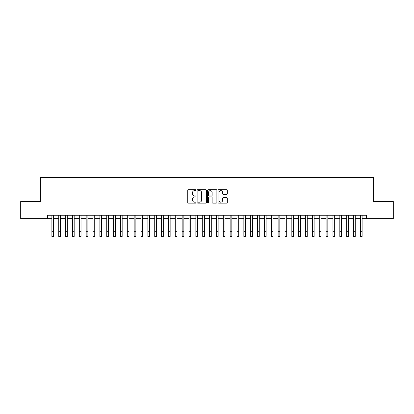 <?xml version="1.0" encoding="UTF-8"?>
<svg xmlns="http://www.w3.org/2000/svg" width="414" height="414" viewBox="0 0 414 414"><rect width="100%" height="100%" fill="white"/><g stroke="black" fill="none" stroke-linecap="round" stroke-linejoin="round"><path stroke-width="0.62" d="M196.029 190.135A0.471 0.471 0 0 0 195.558 189.664L188.411 189.664A0.673 0.673 0 0 0 187.739 190.337L187.739 202.446A0.673 0.673 0 0 0 188.411 203.119L195.558 203.119A0.471 0.471 0 0 0 196.029 202.648A0.471 0.471 0 0 0 195.558 202.177L194.637 202.177A2.153 2.153 0 0 1 192.484 200.024L192.484 199.015A2.153 2.153 0 0 1 194.637 196.862L195.558 196.862A0.471 0.471 0 0 0 196.029 196.391A0.471 0.471 0 0 0 195.558 195.92L194.637 195.92A2.153 2.153 0 0 1 192.484 193.768L192.484 192.758A2.153 2.153 0 0 1 194.637 190.606L195.558 190.606A0.471 0.471 0 0 0 196.029 190.135M226.665 194.404A0.673 0.673 0 0 0 227.338 193.731L227.338 190.337A0.673 0.673 0 0 0 226.665 189.664L218.727 189.664A0.673 0.673 0 0 0 218.054 190.337L218.054 202.446A0.673 0.673 0 0 0 218.727 203.119L226.665 203.119A0.673 0.673 0 0 0 227.338 202.446L227.338 198.342A0.673 0.673 0 0 0 226.665 197.669L223.27 197.669A0.673 0.673 0 0 0 222.597 198.342L222.597 200.376A1.801 1.801 0 0 1 220.797 202.177A1.801 1.801 0 0 1 218.996 200.376L218.996 192.406A1.801 1.801 0 0 1 220.797 190.606A1.801 1.801 0 0 1 222.597 192.406L222.597 193.731A0.673 0.673 0 0 0 223.27 194.404L226.665 194.404M47.61 218.67L20.7 218.67L20.7 201.535L40.412 201.535L40.412 177.539L373.588 177.539L373.588 201.535L393.3 201.535L393.3 218.67L366.39 218.67L366.39 215.244L47.61 215.244L47.61 218.67L51.895 218.67M206.41 190.337A0.673 0.673 0 0 0 205.737 189.664L197.799 189.664A0.673 0.673 0 0 0 197.126 190.337L197.126 202.446A0.673 0.673 0 0 0 197.799 203.119L205.737 203.119A0.673 0.673 0 0 0 206.41 202.446L206.41 190.337M208.263 189.664L216.201 189.664A0.673 0.673 0 0 1 216.874 190.337L216.874 202.446A0.673 0.673 0 0 1 216.201 203.119L212.806 203.119A0.673 0.673 0 0 1 212.134 202.446L212.134 197.535A0.673 0.673 0 0 0 211.456 196.862L209.205 196.862A0.673 0.673 0 0 0 208.532 197.535L208.532 202.648A0.471 0.471 0 0 1 208.061 203.119A0.471 0.471 0 0 1 207.59 202.648L207.59 190.337A0.673 0.673 0 0 1 208.263 189.664M53.608 218.67L58.747 218.67M60.465 218.67L65.603 218.67M67.316 218.67L72.46 218.67M74.173 218.67L79.317 218.67M81.03 218.67L86.169 218.67M87.887 218.67L93.026 218.67M94.739 218.67L99.883 218.67M101.596 218.67L106.74 218.67M108.452 218.67L113.591 218.67M115.309 218.67L120.448 218.67M122.161 218.67L127.305 218.67M129.018 218.67L134.162 218.67M135.875 218.67L141.014 218.67M142.726 218.67L147.87 218.67M149.583 218.67L154.727 218.67M156.44 218.67L161.584 218.67M163.297 218.67L168.436 218.67M170.149 218.67L175.293 218.67M177.006 218.67L182.15 218.67M183.863 218.67L189.007 218.67M190.719 218.67L195.858 218.67M197.571 218.67L202.715 218.67M204.428 218.67L209.572 218.67M211.285 218.67L216.429 218.67M218.142 218.67L223.281 218.67M224.993 218.67L230.137 218.67M231.85 218.67L236.994 218.67M238.707 218.67L243.851 218.67M245.564 218.67L250.703 218.67M252.416 218.67L257.56 218.67M259.273 218.67L264.417 218.67M266.13 218.67L271.274 218.67M272.986 218.67L278.125 218.67M279.838 218.67L284.982 218.67M286.695 218.67L291.839 218.67M293.552 218.67L298.691 218.67M300.409 218.67L305.548 218.67M307.26 218.67L312.404 218.67M314.117 218.67L319.261 218.67M320.974 218.67L326.113 218.67M327.831 218.67L332.97 218.67M334.683 218.67L339.827 218.67M341.54 218.67L346.684 218.67M348.397 218.67L353.535 218.67M355.253 218.67L360.392 218.67M362.105 218.67L366.39 218.67M198.539 190.606A0.471 0.471 0 0 0 198.068 191.077L198.068 201.706A0.471 0.471 0 0 0 198.539 202.177L199.512 202.177A2.153 2.153 0 0 0 201.665 200.024L201.665 192.758A2.153 2.153 0 0 0 199.512 190.606L198.539 190.606M212.134 192.438A1.801 1.801 0 0 0 210.333 190.637A1.801 1.801 0 0 0 208.532 192.438L208.532 195.248A0.673 0.673 0 0 0 209.205 195.92L211.456 195.92A0.673 0.673 0 0 0 212.134 195.248L212.134 192.438M51.895 231.322L53.608 231.322L53.608 236.461L51.895 236.461L51.895 215.244M53.608 231.322L53.608 215.244M58.747 236.461L60.465 236.461L58.747 236.461L58.747 215.244M60.465 236.461L60.465 215.244M65.603 236.461L67.316 236.461L65.603 236.461L65.603 215.244M67.316 236.461L67.316 215.244M72.46 236.461L74.173 236.461L72.46 236.461L72.46 215.244M74.173 236.461L74.173 215.244M79.317 236.461L81.03 236.461L79.317 236.461L79.317 215.244M81.03 236.461L81.03 215.244M86.169 236.461L87.887 236.461L86.169 236.461L86.169 215.244M87.887 236.461L87.887 215.244M93.026 236.461L94.739 236.461L93.026 236.461L93.026 215.244M94.739 236.461L94.739 215.244M99.883 236.461L101.596 236.461L99.883 236.461L99.883 215.244M101.596 236.461L101.596 215.244M106.74 236.461L108.452 236.461L106.74 236.461L106.74 215.244M108.452 236.461L108.452 215.244M113.591 236.461L115.309 236.461L113.591 236.461L113.591 215.244M115.309 236.461L115.309 215.244M120.448 236.461L122.161 236.461L120.448 236.461L120.448 215.244M122.161 236.461L122.161 215.244M127.305 236.461L129.018 236.461L127.305 236.461L127.305 215.244M129.018 236.461L129.018 215.244M134.162 236.461L135.875 236.461L134.162 236.461L134.162 215.244M135.875 236.461L135.875 215.244M141.014 236.461L142.726 236.461L141.014 236.461L141.014 215.244M142.726 236.461L142.726 215.244M147.87 236.461L149.583 236.461L147.87 236.461L147.87 215.244M149.583 236.461L149.583 215.244M154.727 236.461L156.44 236.461L154.727 236.461L154.727 215.244M156.44 236.461L156.44 215.244M161.584 236.461L163.297 236.461L161.584 236.461L161.584 215.244M163.297 236.461L163.297 215.244M168.436 236.461L170.149 236.461L168.436 236.461L168.436 215.244M170.149 236.461L170.149 215.244M175.293 236.461L177.006 236.461L175.293 236.461L175.293 215.244M177.006 236.461L177.006 215.244M182.15 236.461L183.863 236.461L182.15 236.461L182.15 215.244M183.863 236.461L183.863 215.244M189.007 236.461L190.719 236.461L189.007 236.461L189.007 215.244M190.719 236.461L190.719 215.244M195.858 236.461L197.571 236.461L195.858 236.461L195.858 215.244M197.571 236.461L197.571 215.244M202.715 236.461L204.428 236.461L202.715 236.461L202.715 215.244M204.428 236.461L204.428 215.244M209.572 236.461L211.285 236.461L209.572 236.461L209.572 215.244M211.285 236.461L211.285 215.244M216.429 236.461L218.142 236.461L216.429 236.461L216.429 215.244M218.142 236.461L218.142 215.244M223.281 236.461L224.993 236.461L223.281 236.461L223.281 215.244M224.993 236.461L224.993 215.244M230.137 236.461L231.85 236.461L230.137 236.461L230.137 215.244M231.85 236.461L231.85 215.244M236.994 236.461L238.707 236.461L236.994 236.461L236.994 215.244M238.707 236.461L238.707 215.244M243.851 236.461L245.564 236.461L243.851 236.461L243.851 215.244M245.564 236.461L245.564 215.244M250.703 236.461L252.416 236.461L250.703 236.461L250.703 215.244M252.416 236.461L252.416 215.244M257.56 236.461L259.273 236.461L257.56 236.461L257.56 215.244M259.273 236.461L259.273 215.244M264.417 236.461L266.13 236.461L264.417 236.461L264.417 215.244M266.13 236.461L266.13 215.244M271.274 236.461L272.986 236.461L271.274 236.461L271.274 215.244M272.986 236.461L272.986 215.244M278.125 236.461L279.838 236.461L278.125 236.461L278.125 215.244M279.838 236.461L279.838 215.244M284.982 236.461L286.695 236.461L284.982 236.461L284.982 215.244M286.695 236.461L286.695 215.244M291.839 236.461L293.552 236.461L291.839 236.461L291.839 215.244M293.552 236.461L293.552 215.244M298.691 236.461L300.409 236.461L298.691 236.461L298.691 215.244M300.409 236.461L300.409 215.244M305.548 236.461L307.26 236.461L305.548 236.461L305.548 215.244M307.26 236.461L307.26 215.244M312.404 236.461L314.117 236.461L312.404 236.461L312.404 215.244M314.117 236.461L314.117 215.244M319.261 236.461L320.974 236.461L319.261 236.461L319.261 215.244M320.974 236.461L320.974 215.244M326.113 236.461L327.831 236.461L326.113 236.461L326.113 215.244M327.831 236.461L327.831 215.244M332.97 236.461L334.683 236.461L332.97 236.461L332.97 215.244M334.683 236.461L334.683 215.244M339.827 236.461L341.54 236.461L339.827 236.461L339.827 215.244M341.54 236.461L341.54 215.244M346.684 236.461L348.397 236.461L346.684 236.461L346.684 215.244M348.397 236.461L348.397 215.244M353.535 236.461L355.253 236.461L353.535 236.461L353.535 215.244M355.253 236.461L355.253 215.244M360.392 236.461L362.105 236.461L360.392 236.461L360.392 215.244M362.105 236.461L362.105 215.244M58.747 231.322L60.465 231.322M65.603 231.322L67.316 231.322M72.46 231.322L74.173 231.322M79.317 231.322L81.03 231.322M86.169 231.322L87.887 231.322M93.026 231.322L94.739 231.322M99.883 231.322L101.596 231.322M106.74 231.322L108.452 231.322M113.591 231.322L115.309 231.322M120.448 231.322L122.161 231.322M127.305 231.322L129.018 231.322M134.162 231.322L135.875 231.322M141.014 231.322L142.726 231.322M147.87 231.322L149.583 231.322M154.727 231.322L156.44 231.322M161.584 231.322L163.297 231.322M168.436 231.322L170.149 231.322M175.293 231.322L177.006 231.322M182.15 231.322L183.863 231.322M189.007 231.322L190.719 231.322M195.858 231.322L197.571 231.322M202.715 231.322L204.428 231.322M209.572 231.322L211.285 231.322M216.429 231.322L218.142 231.322M223.281 231.322L224.993 231.322M230.137 231.322L231.85 231.322M236.994 231.322L238.707 231.322M243.851 231.322L245.564 231.322M250.703 231.322L252.416 231.322M257.56 231.322L259.273 231.322M264.417 231.322L266.13 231.322M271.274 231.322L272.986 231.322M278.125 231.322L279.838 231.322M284.982 231.322L286.695 231.322M291.839 231.322L293.552 231.322M298.691 231.322L300.409 231.322M305.548 231.322L307.26 231.322M312.404 231.322L314.117 231.322M319.261 231.322L320.974 231.322M326.113 231.322L327.831 231.322M332.97 231.322L334.683 231.322M339.827 231.322L341.54 231.322M346.684 231.322L348.397 231.322M353.535 231.322L355.253 231.322M360.392 231.322L362.105 231.322"/></g></svg>
